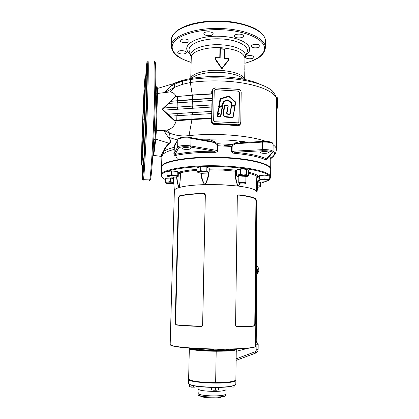 <?xml version="1.0" encoding="UTF-8"?>
<svg xmlns="http://www.w3.org/2000/svg" width="419" height="419" viewBox="0 0 419 419"><rect width="100%" height="100%" fill="white"/><g stroke="black" fill="none" stroke-linecap="round" stroke-linejoin="round"><path stroke-width="0.63" d="M240.668 142.711L240.595 141.365L247.425 142.313M203.33 139.894L209.909 139.747L209.861 141.083M265.389 151.542C262.498 151.489 260.848 151.788 260.429 152.437C260.555 152.909 261.608 153.207 263.593 153.338C266.468 153.396 268.118 153.097 268.542 152.448C268.427 151.977 267.374 151.678 265.389 151.542M186.638 147.551C183.962 147.483 182.459 147.755 182.124 148.363C182.296 148.913 183.538 149.269 185.837 149.431C188.503 149.494 190.006 149.222 190.346 148.614C190.184 148.069 188.948 147.713 186.638 147.551M276.655 100.036L275.414 95.202L272.439 90.991C264.599 84.339 249.378 80.081 226.779 78.217C214.161 77.421 202.199 77.834 190.886 79.463L182.537 80.987L171.539 84.214M276.414 149.337L276.655 100.424C277.619 92.112 256.334 83.077 226.883 81.276C214.041 80.479 201.858 80.893 190.346 82.522L190.886 79.463M215.858 59.566L221.918 68.229L228.046 60.42L228.072 58.796L224.008 58.272L224.16 49.253L220.315 48.976L220.153 58L215.89 57.937L215.858 59.566L215.502 59.744L215.544 57.66L219.786 57.702L219.944 48.683L224.479 49.013L224.327 58.026L228.35 58.566L228.318 60.64L221.881 68.894L215.502 59.744M145.278 129.131L145.613 122.95L145.278 129.131M146.545 75.457L146.933 66.019L146.566 91.468L145.351 127.219L143.45 167.029L143.712 158.445L142.999 166.081L142.738 165.798M142.732 165.793L142.387 174.43L142.68 165.735M146.619 89.797L146.969 83.302L146.619 89.797M144.702 108.505C143.827 134.363 142.334 162.588 141.795 164.787C141.261 167.867 141.486 152.547 142.188 132.451C142.994 108.851 144.408 80.841 145.047 77.101C145.561 73.529 145.445 87.005 144.702 108.505M238.081 37.909C235.698 37.652 234.431 37.013 234.273 35.987C234.724 34.672 236.552 34.049 239.768 34.117C242.151 34.379 243.418 35.018 243.565 36.034C243.104 37.354 241.281 37.982 238.081 37.909M248.959 58.76C246.812 58.545 245.67 58.016 245.534 57.167C245.953 56.041 247.66 55.507 250.656 55.565C252.804 55.779 253.945 56.314 254.076 57.157C253.647 58.288 251.939 58.822 248.959 58.76M184.281 42.675C181.726 42.398 180.353 41.727 180.17 40.664C180.547 39.496 182.202 38.957 185.14 39.04C187.702 39.323 189.069 39.994 189.241 41.046C188.859 42.214 187.204 42.759 184.281 42.675M254.747 47.85C252.521 47.625 251.337 47.048 251.201 46.127C251.646 44.88 253.453 44.288 256.606 44.346C258.837 44.582 260.016 45.152 260.152 46.069C259.691 47.321 257.889 47.913 254.747 47.85M207.908 35.636C205.378 35.358 204.027 34.672 203.854 33.583C204.268 32.305 206.033 31.703 209.149 31.781C211.679 32.064 213.03 32.75 213.192 33.829C212.768 35.112 211.008 35.715 207.908 35.636M181.61 53.978C179.164 53.721 177.85 53.108 177.666 52.139C178.023 51.081 179.594 50.594 182.391 50.668C184.842 50.935 186.156 51.547 186.324 52.511C185.963 53.569 184.391 54.061 181.61 53.978M244.864 65.411L244.827 68.711M244.816 69.198L244.785 70.041M244.801 70.732L244.769 71.303M270.684 169.302L270.695 169.176C271.559 164.211 251.793 158.712 224.704 157.465C191.771 155.69 160.639 161.006 161.566 167.081L161.566 167.37M266.934 158.717C266.735 159.807 266.337 160.163 265.74 159.791L266.882 158.775M265.74 159.791C259.387 156.874 248.975 154.716 234.52 153.312C233.074 153.275 232.079 152.605 231.545 151.306L231.613 146.488L232.639 144.518L235.059 142.994L240.595 141.365M177.551 140.077L168.454 137.228C170.999 140.114 171.271 142.198 169.266 143.487C166.673 146.027 164.971 148.556 164.159 151.081L161.875 156.743L161.116 155.973L161.195 155.255L163.677 150.83C164.562 148.31 166.343 145.796 169.03 143.288L155.795 139.098L153.715 155.412L161.205 156.392L161.116 155.973M163.677 150.83L164.159 151.081C166.317 149.719 169.575 148.488 173.937 147.394L174.314 147.938L174.042 154.051L175.184 154.386L175.807 155.397C174.817 155.695 174.163 155.276 173.854 154.145L174.236 145.487L176.221 142.79M209.909 139.747L215.225 141.957L217.267 143.722L218.016 145.791L217.932 150.62C217.335 151.867 216.267 152.432 214.732 152.322C199.151 152.223 186.177 153.244 175.807 155.397M240.658 122.982C240.391 124.846 239.338 125.763 237.5 125.726L226.181 124.804L214.47 124.433C212.438 124.234 211.333 123.155 211.16 121.191L211.207 118.587L211.621 118.058L211.564 121.091C211.726 122.793 212.69 123.72 214.465 123.872L214.68 123.469C212.946 123.196 212.009 122.207 211.867 120.489L212.449 90.494L212.988 88.943L215.345 87.906L238.411 89.383C240.113 89.656 241.04 90.635 241.187 92.321L240.805 122.139L239.574 124.354L237.929 124.773L214.68 123.469M211.207 118.587L191.933 119.593L189.021 135.594C200.67 134.42 213.004 134.164 226.019 134.834C243.025 135.85 256.328 138.029 265.939 141.376M176.169 96.58C175.032 93.887 173.026 92.332 170.145 91.908L164.892 92.515L174.65 87.262L182.37 84.366L190.346 82.522L192.263 95.024L211.695 93.798L211.742 91.316L213.198 88.702M164.892 92.515L169.826 86.764C172.398 84.832 172.927 83.994 171.402 84.256M169.826 86.764L174.199 84.444L182.537 80.987L182.37 84.366M212.056 98.329L192.342 99.486L192.447 95.181L212.14 93.997L211.998 98.465L170.633 101.314L168.454 103.441M192.342 99.486L170.633 101.314M192.462 108.076L192.51 106.054L211.873 104.975L212.014 100.502L168.338 103.446L162.509 109.239L174.618 120.384L191.761 119.043L211.621 118.058M211.93 104.85L163.698 107.982M192.51 106.054L163.672 108.107M192.311 114.576L192.358 112.538L211.742 111.506L211.888 107.023L163.635 110.113M211.805 111.386L168.029 114.125M192.358 112.538L167.998 114.251M211.637 118.022L211.757 113.57L170.24 116.142M211.674 117.943L174.671 120.19M192.447 95.181L175.32 96.632L170.664 101.178M211.742 111.506L211.705 113.57M211.873 104.975L211.831 107.028M211.998 98.465L211.956 100.502M169.266 143.487L169.03 143.288C171.088 142.099 170.852 140.129 168.323 137.369L163.646 130.304L169.685 133.142C175.896 135.636 182.344 136.453 189.021 135.594L189.089 137.359M168.794 137.374L169.685 133.142L166.809 130.12C171.617 129.062 174.723 125.967 176.132 120.824L174.561 120.918L162.027 109.369L175.273 96.684M191.761 119.043L191.933 119.593L176.132 120.824L175.996 120.3M174.199 84.444L174.65 87.262L170.145 91.908L157.518 93.447L156.334 130.796L166.809 130.12L163.646 130.304L168.323 137.369M156.523 87.236C156.837 86.403 157.13 86.822 157.397 88.488L171.486 84.224M161.865 157.204L161.205 156.392L161.881 156.591L161.566 167.081M155.926 87.136C156.219 86.214 156.481 86.607 156.706 88.309L157.397 88.488L157.518 93.447L156.8 93.317L155.606 130.77L155.088 139.155L153.344 154.731L152.778 155.957M154.182 130.754L156.334 130.796L155.795 139.098L153.742 139.574M177.902 96.47L192.237 95.207M163.609 110.228L174.618 120.384M214.224 90.609L213.659 120.593L214.711 121.709L238.584 122.861L239.034 122.034L239.427 92.206L238.39 91.106L215.314 89.635L214.439 90.017L214.224 90.609M214.47 124.433L214.465 123.872L237.662 125.176L239.228 124.857L240.124 123.888M212.538 89.844L212.449 90.494M238.84 122.615L239.39 92.28L238.348 91.18L215.282 89.708L214.292 90.263M276.65 101.796L276.619 108.5M276.315 97.585L277.263 97.643L277.488 98.418L277.446 107.144L276.613 109.312M144.639 89.813L142.884 119.556C142.088 139.029 141.784 155.009 142.245 152.081L143.963 121.185C144.592 105.719 144.953 89.828 144.639 89.813L144.628 89.813M144.733 95.998L144.042 96.092M144.733 95.762L144.057 95.846M155.659 87.765L156.706 88.309L156.8 93.317L155.549 92.845M221.918 68.229L221.881 68.894M228.318 60.64L228.046 60.42M228.072 58.796L228.35 58.566M224.008 58.272L224.327 58.026M224.16 49.253L224.479 49.013M220.315 48.976L219.944 48.683M220.153 58L219.786 57.702M215.544 57.66L215.89 57.937M237.929 124.773L237.5 125.726M174.561 120.918L174.623 120.436M162.027 109.369L162.509 109.239M174.173 149.358L173.985 149.452C167.469 151.144 163.578 153.071 162.305 155.239L161.535 154.381M214.732 152.322L214.727 151.238L190.32 147.048C184.329 146.341 180.395 146.671 178.52 148.043L175.184 154.386C185.706 152.186 198.889 151.139 214.727 151.238L217.456 150.578L217.54 145.744L216.759 144.361L214.696 142.596L210.066 141.119L190.771 137.615M216.759 144.361L217.267 143.722L232.639 144.518L233.064 145.204L232.116 146.493L232.042 151.311L234.834 152.249C249.525 153.684 260.089 155.889 266.531 158.874L272.004 152.762C272.161 151.338 269.077 150.662 262.744 150.735L234.834 152.249L234.52 153.312M240.841 142.722L235.504 143.686L233.064 145.204M175.268 144.728L174.314 147.938M174.236 145.487L174.629 146.032L177.834 139.501L177.63 147.095C178.106 145.692 185.737 145.032 190.828 145.974L217.932 150.62M215.225 141.957L214.696 142.596L191.012 138.312L190.828 145.974L190.32 147.048M235.059 142.994L235.504 143.686L262.603 142.093L262.545 149.641C268.762 149.51 272.271 150.149 273.068 151.552L272.004 152.762M222.185 106.211L222.636 106.478L220.839 116.513L220.41 116.843L217.388 116.671L216.974 116.163L217.414 114.806L218.896 113.806L217.911 113.748L217.503 113.24L218.446 108.002L219.127 107.416L218.645 106.871L220.033 99.183L220.52 98.633L228.334 96.181L229.083 96.344L235.447 101.854L235.703 102.545L233.132 117.247L232.707 117.571L226.799 117.22C223.636 116.995 222.442 115.314 223.227 112.177L224.359 105.745L224.814 105.394L227.826 105.578L228.235 106.08L227.161 112.203C226.815 113.423 227.213 114.02 228.365 113.984L229.926 114.146M229.884 114.198L231.398 106.012L234.63 106.148L231.571 106.143L230.188 114.078L229.759 114.408L228.397 114.151L229.743 114.23L231.372 105.818L231.424 103.299L227.695 100.377L223.652 101.702L222.829 105.394L222.243 106.023M234.76 105.86L235.221 102.079L228.853 96.569L220.713 98.952L219.147 106.897L222.238 105.483L223.065 101.759L223.542 101.209L227.585 99.884L228.339 100.036L231.749 102.896L232.011 103.598L231.717 105.426L234.918 105.787M222.211 106.201L222.447 106.384L218.901 107.72L222.447 106.384L220.619 116.508L217.409 116.419L220.41 116.843M232.943 117.173L234.818 106.29M232.755 117.315L226.852 116.712C223.966 116.529 222.913 115.021 223.704 112.187L224.841 105.557L228.041 105.892L226.978 112.103C226.6 113.491 227.072 114.167 228.392 114.151L228.392 114.151C226.925 113.91 226.454 113.23 226.978 112.109L228.051 105.986L224.841 105.562M229.759 114.408L228.407 114.329C226.946 114.335 226.401 113.57 226.779 112.03L228.051 105.986M219.231 113.308L217.733 113.25L219.231 113.308L219.31 113.748M219.425 113.926L217.718 115.084L217.21 116.173L217.388 116.671M219.017 107.882L217.98 113.235L218.781 107.803L222.232 106.405L220.452 116.335L217.414 116.409L217.513 114.984L216.974 116.163M217.508 114.995L219.273 113.785L217.524 114.974M218.718 107.893L217.503 113.24M227.695 100.377L223.385 101.587L222.442 105.216M223.311 101.686L223.652 101.702M220.315 99.036L218.88 106.882L219.221 107.144L222.311 105.724L219.231 107.133L218.88 106.882L220.394 98.921L228.968 96.449M235.221 102.079L235.52 102.446L235.132 105.798M234.745 105.86L231.456 105.405L234.876 106.107M231.697 105.399L231.587 103.095L231.22 105.394M224.605 105.708L223.458 112.187C222.667 115.178 223.788 116.775 226.82 116.974L232.734 117.325L226.826 116.964C223.793 116.765 222.672 115.167 223.468 112.177L224.799 105.557M231.393 106.023L229.942 114.099M231.576 105.965L234.74 106.19M231.377 105.818L234.713 106.065M217.911 113.748L219.242 113.806M222.091 106.075L219.294 107.358L219.147 106.897M224.359 105.745L227.847 105.74M238.95 183.134L238.804 182.81C239.369 182.076 246.063 182.255 245.827 182.998L245.639 183.192M239.27 183.302C239.773 182.663 245.634 182.836 245.34 183.475L245.288 183.564C244.759 184.182 239.118 184.035 239.218 183.407L239.27 183.302M239.218 183.407L238.746 182.93L238.846 176.085C239.291 175.655 240.689 175.461 243.036 175.514C244.738 175.613 245.696 175.828 245.901 176.163C245.675 176.645 244.277 176.865 241.716 176.818M238.825 176.792L237.405 176.169C237.714 175.488 239.684 175.184 243.308 175.247C245.974 175.414 247.315 175.755 247.33 176.279L245.901 176.86M247.241 176.399L248.383 175.786L246.409 174.665L243.371 174.995L240.344 174.388L240.412 169.234L243.444 168.904L247.907 169.999L248.441 170.685L248.383 175.786M247.252 169.533C246.65 169.14 245.361 168.894 243.387 168.784C240.49 168.7 238.573 168.93 237.631 169.47M240.344 174.388L236.358 175.247L236.426 170.13L240.412 169.234M246.409 174.665L246.466 169.512M236.358 175.247L237.542 176.341M228.125 386.821L233.383 387.114L228.47 386.779M231.864 386.952L231.875 386.239M234.907 386.643L234.928 385.155M235.845 349.027L236.059 349.289L235.845 349.027C238.327 350.069 227.826 351.153 216.173 350.991C204.577 350.933 192.724 349.959 190.236 348.912L189.566 348.467C188.702 349.525 203.629 351.012 216.173 350.991C228.198 350.981 234.823 350.446 236.044 349.394L235.436 349.781C232.702 350.603 226.281 351.007 216.173 350.991L216.199 351.237C202.372 351.18 188.953 349.823 189.336 348.624L189.461 348.393C187.393 349.629 201.335 351.18 216.199 351.237C229.774 351.195 236.426 350.556 236.148 349.32L236.269 349.525C235.478 350.645 228.784 351.216 216.199 351.237L215.649 382.667C225.427 382.594 231.854 381.945 234.933 380.714L234.724 380.923C231.67 382.144 225.302 382.793 215.617 382.866L215.649 382.667C228.324 382.505 235.059 381.547 235.871 379.797L236.269 349.556M236.258 349.179L235.651 349.572C232.891 350.394 226.412 350.803 216.209 350.787C204.498 350.729 192.541 349.75 190.032 348.697L189.357 348.247M233.257 349.106L233.247 349.619L231.822 349.739L229.806 349.54L229.811 349.179M233.1 349.111L231.204 349.153M260.702 183.265L267.338 180.929M269.16 179.741L270.328 177.939C271.753 173.277 251.955 168.003 224.5 166.793C191.205 165.07 159.969 170.13 161.593 175.854C161.676 177.064 162.808 178.237 164.997 179.379M161.671 176.315L161.325 175.011C160.388 169.307 191.567 164.358 224.563 166.065C251.709 167.27 271.507 172.455 270.643 177.111L270.255 178.248M208.955 172.167C208.672 176.739 207.389 180.888 205.106 184.606L222.028 184.758L237.835 186.01C235.902 181.375 234.975 176.378 235.064 171.02L235.468 170.098L236.421 170.334M236.279 349.09C235.368 350.012 228.69 350.514 216.235 350.583C207.379 350.488 200.088 350.09 194.364 349.388C188.822 348.54 189.545 348.289 189.341 348.189L189.367 348.079M161.551 167.652L161.551 167.49C160.629 161.43 191.761 156.135 224.694 157.911C251.793 159.152 271.554 164.636 270.69 169.585L270.643 176.959M256.344 200.879L255.197 324.102L254.846 325.914C252.448 326.438 246.54 326.768 237.112 326.904L235.818 326.071L235.583 325.118L237.316 196.343L237.84 195.139L238.851 194.809C247.975 195.93 253.699 197.323 256.04 198.978L256.344 200.879L255.941 200.863L255.653 199.172C253.306 197.559 247.629 196.181 238.615 195.05L237.568 195.464M236.405 171.507L235.473 171.203C235.378 176.389 236.175 181.296 237.861 185.921L238.28 186.062C248.022 187.335 254.019 188.906 256.271 190.781L257.009 192.127L258.392 180.217M196.825 348.561C198.119 349.441 203.634 350.012 213.371 350.263M236.279 170.271L235.473 171.203L222.51 170.056L209.296 169.836L209.181 170.648M174.372 190.64L174.372 190.54C174.456 189.498 175.964 188.524 178.903 187.618C177.708 184.611 176.933 181.066 176.577 176.986M258.156 180.17L256.365 190.865L258.12 178.761M256.606 180.118L256.271 190.781L256.868 176.258L257.627 175.687C256.894 176.059 257.062 176.425 258.141 176.787M239.872 183.742L238.28 186.062L239.647 183.679M196.946 170.355C190.058 170.889 184.528 171.701 180.348 172.801C180.495 178.033 180.097 182.946 179.138 187.544C184.679 185.968 193.164 184.994 204.587 184.622C202.377 181.27 201.115 177.457 200.811 173.183M217.77 350.279C224.458 350.174 228.13 349.813 228.779 349.195M201.335 173.236C201.581 177.373 202.676 181.139 204.624 184.528L205.08 184.517C207.08 180.83 208.201 176.802 208.442 172.439M176.891 176.918C177.185 180.898 177.86 184.433 178.913 187.523L179.123 187.461C179.845 184.213 180.175 180.741 180.123 177.043L180.139 176.368M175.928 324.955L175.142 323.101L178.442 197.784L179.301 195.898C184.711 194.531 192.819 193.688 203.613 193.369C204.645 193.437 205.216 193.997 205.326 195.044L202.67 324.715C202.513 325.82 201.906 326.406 200.837 326.474C189.776 326.092 181.469 325.584 175.928 324.955L176.294 324.751C181.799 325.354 190.022 325.851 200.968 326.249C201.927 326.212 202.477 325.694 202.634 324.688L205.284 195.113L203.728 193.625C193.08 193.96 185.051 194.793 179.646 196.123L178.855 197.799L175.571 323.101L176.294 324.751M178.326 172.906L179.651 171.937C183.999 170.784 189.765 169.936 196.967 169.391M179.651 171.937L180.207 172.947M204.624 184.528L205.08 184.517M237.861 185.921L238.259 185.968M256.213 188.859L256.868 176.258C255.181 175.158 252.364 174.142 248.415 173.199M256.852 176.43L257.627 175.687M209.296 169.836L209.212 168.972M179.374 172.141L180.212 172.927M179.301 195.898L179.646 196.123M235.949 326.286L236.876 326.679C246.168 326.527 252.023 326.202 254.453 325.704L254.783 324.096L255.941 200.863M254.453 325.704L254.846 325.914M256.04 198.978L255.653 199.172M256.198 341.003L256.727 342.428L257.496 342.957L256.899 344.465L255.616 343.323M258.146 343.931L256.899 344.465L256.857 349.425L255.265 351.751L236.148 358.847M226.045 389.481C225.527 390.639 221.531 391.283 214.046 391.398C204.535 391.231 199.219 390.414 198.087 388.942C197.396 390.922 216.235 392.268 223.374 390.712C225.15 390.361 226.04 389.948 226.045 389.481L226.082 387.03M198.438 392.807L197.993 393.378C197.302 395.447 216.157 396.845 223.306 395.206C225.082 394.839 225.972 394.405 225.977 393.912C225.459 395.133 221.457 395.803 213.962 395.934C204.446 395.766 199.125 394.913 197.993 393.378L197.993 393.341M235.441 384.841L231.288 386.355C221.248 388.465 194.275 387.266 189.786 384.558L188.875 383.898M188.529 383.259L189.582 384.338C194.107 387.072 221.342 388.277 231.471 386.15L234.823 385.208L235.813 384.218L235.866 380.29M235.52 380.373C234.923 381.782 225.05 382.94 215.617 382.866C203.707 383.018 189.021 381.065 188.959 379.431C189.749 382.296 220.158 384.082 231.351 381.835C233.697 381.41 235.085 380.923 235.52 380.373L234.724 380.923M235.813 380.043L235.866 380.243C235.866 380.939 234.42 381.552 231.529 382.081C219.608 384.485 187.303 382.338 188.623 379.336L188.681 379.09M198.087 388.911L198.14 386.459M189.461 385.737L189.482 384.846L189.461 385.737M189.503 386.779L194.924 387.166L191.473 387.172L189.44 386.716L189.288 384.181M189.65 386.7L189.702 384.469M196.375 386.768L196.548 386.239M193.316 387.004L193.342 385.658M211.38 388.732L211.396 387.816L211.38 388.732M211.433 389.796L213.554 390.22L217.084 390.209L213.554 390.22L211.365 389.733L211.118 387.397M211.653 389.733L211.695 387.413M218.524 389.796L218.734 387.418M214.884 387.455L216.042 387.455M218.697 389.717L218.414 389.848M215.471 390.047L215.518 387.507M258.607 182.113L258.177 182.056M258.177 182.071L260.461 182.296L260.676 186.67L260.429 185.717L257.968 185.9C259.55 186.062 260.409 186.303 260.55 186.612L257.559 187.393M260.429 185.717L260.461 182.296M263.216 175.268L261.398 175.372M268.589 180.51L265.148 181.17L260.251 180.956L258.617 180.322L258.722 180.076L258.109 180.149L258.141 176.561L259.382 175.488L264.991 175.168L269.281 175.933L269.26 179.552L267.113 179.625L264.96 178.803L262.147 179.4L259.351 179.107L258.722 180.076L262.147 179.4L267.113 179.625L268.589 180.51L269.26 179.552M258.109 180.149L258.717 180.458M264.96 178.803L264.991 175.168M259.351 179.107L259.382 175.488M204.687 166.992L202.791 166.903M196.92 171.549L197.003 167.731L200.706 166.809L206.871 167.097L209.228 168.297L209.149 172.104L207.965 171.994L208.353 172.487L207.269 173.01L202.377 173.304L198.129 172.597L197.7 172.235L198.753 171.575L196.92 171.549L197.993 172.528M208.123 172.707L209.149 172.104M198.753 171.575L203.702 171.271L200.622 170.653L198.753 171.575M203.702 171.271L207.965 171.994L206.792 170.936L203.702 171.271M206.792 170.936L206.871 167.097M200.622 170.653L200.706 166.809M175.184 171.313L173.482 171.141M167.019 175.268L167.129 171.581L171.643 170.962L177.279 171.518L178.332 172.686L178.237 176.341L177.698 176.231L177.185 175.215L174.351 175.393L177.698 176.231L175.97 177.085L170.947 177.106L167.584 176.284L169.26 175.42L167.019 175.268L167.584 176.284M169.26 175.42L174.351 175.393L171.539 174.665L169.26 175.42M177.666 176.603L178.216 176.352M177.185 175.215L177.279 171.518M171.539 174.665L171.643 170.962M173.12 178.457L171.963 178.279M168.831 178.133L167.27 178.222M173.817 183.559L167.202 183.564L164.897 182.794L165.353 178.337L170.413 178.038L173.419 178.504M167.768 182.108L172.633 182.317L170.313 181.532L167.768 182.108L165.248 181.82L165.06 182.736C165.238 182.417 166.139 182.207 167.768 182.108M173.723 182.38L172.633 182.317L173.738 182.532M170.313 181.532L170.413 178.038M165.248 181.82L165.353 178.337M256.465 251.164L256.135 286.9M193.981 348.859L191.368 348.603L193.981 348.859L195.867 348.592L193.981 348.859M189.634 379.844C194.128 381.578 202.796 382.521 215.649 382.667L215.617 382.866C202.885 382.72 194.29 381.788 189.838 380.064L188.634 378.891C188.231 380.761 201.728 382.725 215.649 382.667L216.173 350.991C202.738 350.933 189.598 349.645 189.566 348.467M189.838 380.064L188.959 379.431M231.545 151.306L262.545 149.641L262.744 150.735M217.54 145.744L232.116 146.493M259.979 84.308C251.63 80.438 240.213 77.96 225.715 76.887C206.473 75.54 186.088 78.091 175.331 82.894M273.104 144.801C275.372 146.383 276.472 147.965 276.414 149.541C275.98 153.742 274.194 154.988 274.314 154.978C274.895 153.595 274.476 152.197 273.068 150.772M270.758 158.372C272.617 157.298 273.801 156.167 274.314 154.978L270.758 158.78M247.917 142.282C241.124 141.187 233.692 140.423 225.626 139.988L202.843 139.805M223.872 145.424L232.236 146.032M190.315 53.894C178.389 45.812 197.915 34.243 223.159 36.484C244.565 37.878 256.04 48.222 246.068 54.779M246.817 52.883L247.22 51.867C249.174 46.237 238.097 40.062 222.761 39.025C204.435 37.448 187.11 43.922 189.199 50.751L189.681 52.113M243.748 79.243C240.171 75.645 232.875 73.377 221.861 72.445C208.824 71.492 195.333 74.252 191.708 78.374M190.807 78.531C191.383 73.44 206.541 69.287 221.855 70.455C235.452 71.764 243.051 74.755 244.644 79.427M191.211 56.528L190.928 55.617C189.027 49.342 205.263 43.445 222.374 44.891C236.693 45.844 247.1 51.49 245.319 56.665L245.078 57.335M244.89 63.609L244.953 58.33C244.157 52.878 236.588 49.374 222.248 47.824C206.436 46.514 190.996 51.506 191.268 57.298L191.268 57.45M147.153 61.923L145.718 76.494C146.519 63.866 147.053 59.55 147.31 63.552C147.504 69.303 147.252 82.784 146.556 103.996C145.671 130.152 144.236 159.487 143.282 171.821C142.329 184.318 141.936 180.154 142.182 165.201L142.413 179.484L143.398 179.662C143.24 180.474 143.115 180.458 143.026 179.625M147.776 61.593C148.53 57.173 148.483 74.881 147.498 103.776C146.341 138.736 144.23 176.514 143.398 179.662L149.667 179.934C149.457 180.73 149.279 180.725 149.133 179.913M154.045 62.022C155.061 57.628 155.297 75.331 154.354 104.184C153.254 139.098 150.83 176.802 149.667 179.934C150.253 179.117 150.547 180.662 151.076 175.97C152.364 166.238 154.286 133.881 155.224 104.504C154.009 143.528 151.17 183.37 150.149 179.688M265.389 47.646L265.437 41.397C266.196 32.666 249.111 23.49 225.92 21.809C197.794 19.305 170.873 28.958 171.455 39.596L171.45 39.884M244.89 63.295C255.517 60.001 263.661 57.084 265.389 47.918C266.149 39.402 249.033 30.44 225.804 28.785C197.632 26.329 170.674 35.735 171.266 46.111L171.261 46.551M244.895 63.227C258.832 59.561 267.065 52.469 263.818 45.226C260.602 38.003 245.078 31.456 225.652 29.969C203.754 28.241 181.485 33.462 174.697 41.224C167.757 48.981 175.634 57.733 191.148 62.342M270.695 169.019L270.758 158.639L269.448 155.92M270.616 154.616L271.287 157.874L270.763 158.555M219.624 88.179L233.765 89.085M176.519 157.57L177.316 158.199M191.881 118.944L191.986 114.607M192.033 112.439L192.138 108.112M192.19 105.955L192.295 101.639M192.62 101.602L192.667 99.591M177.289 100.77L177.405 96.501M177.52 102.891L177.572 100.885M177.117 107.185L177.232 102.906M177.342 109.312L177.399 107.295M176.938 113.622L177.059 109.328M177.169 115.754L177.227 113.732M176.766 120.075L176.881 115.77M211.742 91.316L212.145 91.195L212.087 93.997M211.16 121.191L211.867 120.489M277.504 101.388L276.655 101.33M277.488 104.106L276.64 104.048M277.446 107.144L276.624 107.091M277.169 108.568L276.619 108.531M276.482 98.355L277.488 98.418M154.721 63.431C155.852 57.471 156.187 74.87 155.224 104.488M146.556 75.462L146.765 72.361M142.884 119.556L144.057 118.76M152.846 154.873L153.904 154.637M161.97 156.104L161.195 155.255M191.012 138.312C185.931 137.327 178.311 138.029 177.834 139.501L178.164 138.851C177.405 138.181 184.507 136.316 190.603 137.584L191.012 138.312M173.854 154.145L177.63 147.095L178.52 148.043M273.068 151.521L273.109 144.089C272.313 142.612 268.815 141.947 262.603 142.093L262.797 141.407C266.5 141.24 269.401 141.554 271.507 142.345C272.628 142.863 273.157 143.429 273.109 144.042M272.832 152.228L266.819 159M220.645 116.44L222.447 106.384M217.618 115.235L217.142 115.225M218.917 108.008L218.446 108.002M231.424 103.299L228.172 100.246L231.581 103.105L231.749 102.896M227.585 99.884L223.542 101.209M220.504 99.188L220.033 99.183M228.853 96.569L235.331 101.958M231.717 105.426L231.665 105.871M232.011 103.598L231.534 103.593M231.566 106.159L231.089 106.154M226.852 116.712L226.799 117.22M228.365 113.984L228.407 114.329M223.704 112.187L223.227 112.177M228.015 100.44L228.339 100.036M235.326 102.367L235.337 101.958L229.083 96.344M222.389 105.955L222.238 105.483M219.121 106.876L218.645 106.871M235.52 102.446L234.891 105.818M228.533 96.501L220.389 98.936M209.217 168.883L222.662 169.114L235.468 170.098M170.182 344.46L170.177 344.518C169.334 346.513 193.667 348.896 219.263 349.017C240.401 349.195 256.203 347.828 255.59 346.157L257.009 192.127M255.145 346.785C253.474 348.273 238.348 349.383 219.226 349.231C195.333 349.111 171.968 346.995 170.554 345.067M189.168 348.063C189.43 349.242 202.717 350.52 216.246 350.583C228.313 350.572 235.054 350.048 236.457 349.006M200.607 348.749L213.386 349.504M202.99 348.849L213.386 349.357M204.006 348.891L213.391 349.341M217.786 349.352L221.588 349.242M174.372 190.556L173.325 177.342M217.786 349.373L222.604 349.242M217.786 349.519L224.987 349.231M248.425 172.183C252.788 173.188 255.873 174.283 257.68 175.472M173.372 177.923L172.78 177.216M180.196 173.225L178.3 174.011M258.13 177.866L256.821 177.452M178.442 197.784L178.855 197.799M175.571 323.101L175.142 323.101M254.783 324.096L255.197 324.102M256.569 267.799L257.371 269.972L256.533 272.114M248.069 348.257L236.248 351.305M256.533 272.303L257.554 271.313L257.565 269.977L256.575 267.511M257.496 342.957L258.183 343.968L258.141 349.32L256.857 349.425M258.774 271.402L257.585 273.24M236.211 349.383L237.955 348.943M257.565 269.977L258.827 270.061C258.785 268.275 258.041 266.856 256.59 265.814M258.827 270.061L258.811 271.392L257.554 271.313M256.795 274.817L257.837 273.073L257.355 271.659M255.637 341.113L256.229 341.029L256.831 274.812L256.507 274.775M258.104 349.289L258.141 349.32C258.031 351.148 257.161 352.421 255.532 353.133L255.265 351.751M255.47 353.159L236.127 360.345M197.972 394.494L197.967 394.53C197.276 396.625 216.136 398.034 223.285 396.379C225.061 396.002 225.951 395.567 225.961 395.07L225.977 393.949M225.448 395.84L223.118 396.652L219.184 397.17L204.839 396.893C201.392 396.468 199.255 395.924 198.417 395.258M201.481 396.358C202.078 396.893 203.744 397.332 206.488 397.678L217.466 397.888L220.488 397.484M189.765 52.344L191.268 57.298L190.755 78.542M244.953 58.33L246.718 53.134M141.795 164.787L142.999 166.081M225.867 21.29C239.987 22.259 253.092 26.916 257.418 30.048C262.828 33.709 265.499 37.354 265.437 40.973M244.696 79.437L244.785 71.9M240.129 123.888L239.574 124.354M225.836 21.285C213.261 20.416 201.79 21.359 191.425 24.124C185.847 25.727 181.327 27.712 177.866 30.079C175.938 31.294 172.115 34.981 171.455 39.596L171.266 46.111C172.387 55.455 180.495 58.702 191.148 62.41M154.564 62.075C155.109 62.803 154.752 61.033 155.439 63.29C155.957 67.066 155.905 83.098 155.224 104.504M152.804 155.501L153.731 155.349M240.611 142.717L262.734 141.407M228.973 96.449L228.439 96.333M223.259 101.838L222.641 105.295M245.827 182.988L245.906 176.205M245.34 183.475L245.827 183.014M247.33 176.279L248.127 175.844M237.405 176.169L236.85 175.849M270.328 177.939L270.622 177.331M255.59 346.188C254.516 348.571 239.108 349.216 219.231 349.231C195.437 348.818 172.581 347.665 170.177 344.518L174.372 190.54M161.325 175.011L161.551 167.49M173.031 177.221L173.356 177.75M161.593 175.854L161.325 175.231M225.977 393.912L226.045 389.513M225.961 395.091C225.401 395.997 224.464 396.51 223.149 396.636L219.184 397.17L217.466 397.888L206.488 397.678L204.839 396.893C200.994 396.599 198.706 395.808 197.967 394.53L198.087 388.942M188.529 383.312L188.623 379.336M191.588 348.241L191.577 348.697M195.867 348.508L195.862 348.77M189.912 386.936L189.608 386.747M195.856 387.025L196.118 386.868M213.391 349.153L213.365 350.546M217.791 349.216L217.765 350.588M211.862 389.963L211.585 389.785M199.795 157.413L199.784 157.853M206.902 157.188L206.892 157.628M208.353 172.487L209.018 172.136M197.7 172.235L197.365 172.036M169.616 161.629L169.606 162.053M188.634 378.891L189.336 348.624"/></g></svg>

